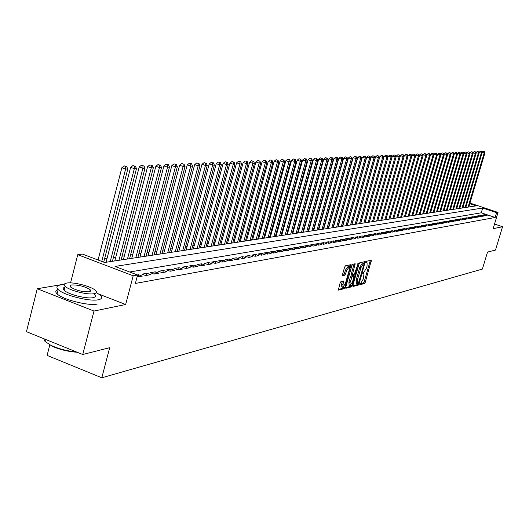 <?xml version="1.0" encoding="UTF-8"?>
<svg xmlns="http://www.w3.org/2000/svg" width="529" height="529" viewBox="0 0 529 529"><rect width="100%" height="100%" fill="white"/><g stroke="black" fill="none" stroke-linecap="round" stroke-linejoin="round"><path stroke-width="0.79" d="M359.74 284L359.819 284.741L364.514 283.551L365.288 282.274L371.365 260.235L366.597 261.22L366.048 262.113L366.042 262.853L367.093 262.814L367.053 266.186L366.544 267.945L364.051 272.032L362.894 273.07L362.881 273.804L363.952 273.751L363.403 278.843L360.904 282.949L359.74 284M340.941 281.587L340.114 282.916L338.348 290.123L344.075 288.735L344.888 287.412L351.117 264.639L345.45 265.816L344.624 267.138L342.501 274.577L342.627 275.688L345.014 275.133L346.885 270.14L349.404 266.689L349.391 269.578L345.292 283.875L342.752 287.34L343.466 281.038L340.941 281.587M82.749 354.503L26.45 331.676L37.268 288.735L94.003 311.045L82.749 354.503L109.688 347.685L101.806 377.785L482.388 269.076L487.513 252.082L495.494 250.058L502.55 226.743L493.127 228.687L498.027 212.44L496.632 212.678L495.184 217.479L135.378 283.445L137.593 275.02L133.189 275.781L77.763 254.694L82.398 254.052L104.59 262.483L476.219 205.86L469.772 203.705M94.003 311.045L125.651 304.512L133.189 275.781M352.883 285.402L353.002 286.473L358.331 285.118L359.118 283.828L365.241 261.564L359.839 262.688L359.046 263.978L352.883 285.402M351.289 286.903L345.827 288.292L345.708 287.207L351.917 265.538L352.731 264.236L355.177 263.753L352.658 273.586L352.645 274.65L354.311 274.313L358.358 263.045L352.089 285.6L351.289 286.903L350.138 286.487L345.616 287.631M502.55 226.743L494.529 224.038M485.437 215.746L487.156 215.442L484.835 214.662L483.103 214.966L485.437 215.746M482.541 216.255L484.28 215.951L481.945 215.164L480.193 215.468L482.541 216.255M479.611 216.771L481.37 216.46L479.023 215.673L477.251 215.977L479.611 216.771M476.642 217.293L478.428 216.983L476.06 216.182L474.268 216.493L476.642 217.293M473.634 217.822L475.445 217.505L473.065 216.705L471.253 217.022L473.634 217.822M470.592 218.358L472.423 218.034L470.036 217.234L468.198 217.551L470.592 218.358M467.517 218.9L469.368 218.576L466.962 217.763L465.103 218.087L467.517 218.9M464.396 219.449L466.274 219.118L463.854 218.305L461.969 218.629L464.396 219.449M461.235 220.004L463.139 219.674L460.706 218.847L458.802 219.178L461.235 220.004M458.041 220.567L459.966 220.229L457.519 219.403L455.588 219.74L458.041 220.567M454.801 221.135L456.745 220.798L454.292 219.965L452.335 220.302L454.801 221.135M451.521 221.717L453.492 221.367L451.019 220.527L449.042 220.871L451.521 221.717M448.195 222.299L450.192 221.949L447.713 221.102L445.702 221.453L448.195 222.299M444.829 222.894L446.853 222.537L444.353 221.684L442.323 222.041L444.829 222.894M441.417 223.496L443.467 223.132L440.955 222.279L438.898 222.636L441.417 223.496M437.959 224.104L440.042 223.734L437.509 222.874L435.427 223.238L437.959 224.104M434.461 224.719L436.564 224.349L434.025 223.476L431.909 223.846L434.461 224.719M430.91 225.341L433.046 224.964L430.487 224.091L428.345 224.461L430.91 225.341M427.313 225.976L429.475 225.592L426.903 224.713L424.727 225.089L427.313 225.976M423.663 226.617L425.858 226.233L423.273 225.341L421.071 225.724L423.663 226.617M419.973 227.265L422.195 226.875L419.59 225.982L417.355 226.372L419.973 227.265M416.224 227.926L418.479 227.53L415.86 226.63L413.592 227.02L416.224 227.926M412.422 228.594L414.71 228.191L412.078 227.285L409.783 227.682L412.422 228.594M408.573 229.275L410.888 228.865L408.236 227.953L405.915 228.356L408.573 229.275M404.665 229.963L407.013 229.546L404.348 228.627L401.987 229.037L404.665 229.963M400.704 230.657L403.085 230.241L400.407 229.308L398.013 229.725L400.704 230.657M396.684 231.365L399.104 230.942L396.406 230.003L393.979 230.426L396.684 231.365M392.611 232.079L395.064 231.649L392.346 230.71L389.886 231.133L392.611 232.079M388.478 232.813L390.964 232.37L388.233 231.424L385.734 231.854L388.478 232.813M384.279 233.547L386.805 233.104L384.054 232.145L381.521 232.588L384.279 233.547M380.02 234.294L382.586 233.844L379.815 232.886L377.243 233.329L380.02 234.294M375.702 235.055L378.301 234.598L375.517 233.626L372.905 234.083L375.702 235.055M371.318 235.828L373.957 235.365L371.153 234.387L368.501 234.843L371.318 235.828M366.868 236.615L369.546 236.139L366.723 235.154L364.038 235.623L366.868 236.615M362.352 237.409L365.07 236.926L362.233 235.934L359.502 236.41L362.352 237.409M357.763 238.215L360.527 237.726L357.664 236.727L354.893 237.204L357.763 238.215M353.108 239.035L355.911 238.539L353.035 237.528L350.218 238.017L353.108 239.035M348.38 239.868L351.223 239.366L348.327 238.348L345.47 238.844L348.38 239.868M343.572 240.708L346.469 240.206L343.552 239.174L340.65 239.677L343.572 240.708M338.699 241.568L341.635 241.052L338.699 240.014L335.75 240.53L338.699 241.568M333.739 242.441L336.722 241.918L333.773 240.874L330.777 241.389L333.739 242.441M328.707 243.327L331.736 242.791L328.76 241.74L325.719 242.269L328.707 243.327M323.589 244.226L326.671 243.684L323.675 242.626L320.581 243.161L323.589 244.226M318.392 245.145L321.52 244.59L318.504 243.519L315.363 244.067L318.392 245.145M313.102 246.071L316.289 245.516L313.254 244.431L310.06 244.987L313.102 246.071M307.733 247.017L310.966 246.448L307.911 245.357L304.664 245.919L307.733 247.017M302.271 247.982L305.557 247.4L302.482 246.302L299.183 246.871L302.271 247.982M296.723 248.954L300.062 248.366L296.961 247.255L293.608 247.837L296.723 248.954M291.076 249.953L294.474 249.351L291.353 248.233L287.941 248.822L291.076 249.953M285.329 250.958L288.788 250.349L285.647 249.219L282.175 249.82L285.329 250.958M279.484 251.989L283.002 251.368L279.841 250.23L276.31 250.839L279.484 251.989M273.546 253.034L277.123 252.406L273.936 251.255L270.339 251.877L273.546 253.034M267.495 254.099L271.139 253.457L267.925 252.293L264.269 252.928L267.495 254.099M261.339 255.183L265.049 254.528L261.815 253.358L258.092 253.999L261.339 255.183L261.815 253.358M255.077 256.287L258.846 255.619L255.593 254.436L251.804 255.09L255.077 256.287M248.696 257.405L252.538 256.73L249.258 255.533L245.403 256.201L248.696 257.405M242.203 258.549L246.117 257.861L242.811 256.651L238.883 257.332L242.203 258.549M235.597 259.713L239.577 259.012L236.245 257.788L232.244 258.483L235.597 259.713M228.859 260.896L232.912 260.182L229.56 258.952L225.486 259.66L228.859 260.896M222.001 262.106L226.128 261.379L222.749 260.136L218.603 260.85L222.001 262.106M215.012 263.336L219.218 262.596L215.812 261.339L211.587 262.067L215.012 263.336M207.884 264.586L212.175 263.832L208.743 262.563L204.439 263.31L207.884 264.586M200.63 265.869L205.001 265.095L201.542 263.812L197.152 264.573L200.63 265.869M193.23 267.171L197.687 266.385L194.196 265.089L189.726 265.862L193.23 267.171M185.686 268.494L190.228 267.694L186.711 266.385L182.148 267.178L185.686 268.494M177.989 269.85L182.624 269.036L179.08 267.707L174.431 268.514L177.989 269.85M170.14 271.232L174.868 270.398L171.297 269.056L166.549 269.883L170.14 271.232M162.132 272.64L166.959 271.794L163.355 270.438L158.515 271.278L162.132 272.64M153.965 274.075L158.885 273.209L155.255 271.84L150.315 272.7L153.965 274.075M145.627 275.543L150.653 274.663L146.989 273.275L141.951 274.148L145.627 275.543M137.064 277.024L142.241 276.138L138.558 274.743L137.388 274.941M495.184 217.479L481.258 212.81L129.658 272.005M334.136 224.792L333.806 224.845M329.329 225.506L328.972 225.559M324.449 226.227L324.052 226.286M319.496 226.961L319.066 227.027M314.464 227.708L313.995 227.774M309.353 228.462L308.843 228.541M304.162 229.236L303.613 229.315M298.885 230.016L298.296 230.102M293.529 230.809L292.894 230.902M288.08 231.616L287.406 231.715M282.546 232.436L281.825 232.542M276.918 233.269L276.151 233.382M271.192 234.116L270.379 234.235M265.379 234.975L264.513 235.101M259.461 235.848L258.549 235.987M253.444 236.741L252.478 236.886M247.321 237.647L246.302 237.799M241.092 238.572L240.014 238.731M234.757 239.511L233.62 239.677M228.31 240.464L227.113 240.642M221.744 241.436L220.487 241.621M215.058 242.427L213.742 242.619M208.261 243.433L206.872 243.638M201.331 244.458L199.876 244.676M194.275 245.502L192.748 245.727M187.081 246.567L185.487 246.805M179.761 247.651L178.088 247.896M172.295 248.756L170.55 249.014M164.691 249.88L162.859 250.151M156.934 251.03L155.023 251.315M149.026 252.201L147.029 252.498M140.965 253.398L138.876 253.702M132.739 254.614L130.557 254.938M124.348 255.857L122.073 256.195M115.785 257.12L113.411 257.478M107.05 258.416L104.57 258.787M98.13 259.739L97.574 259.818M49.832 344.789L47.121 355.409L101.806 377.785M64.359 284.139L37.268 288.735M70.562 282.883L77.763 254.694M496.632 212.678L482.693 208.023L115.031 266.451L137.593 275.02M469.964 203.063L498.027 212.44M481.258 212.81L482.693 208.023M484.835 214.662L484.59 215.462M481.945 215.164L481.701 215.977M479.023 215.673L478.778 216.493M476.06 216.182L475.816 217.016M473.065 216.705L472.814 217.545M470.036 217.234L469.778 218.087M466.962 217.763L466.704 218.629M463.854 218.305L463.596 219.178M460.706 218.847L460.442 219.74M457.519 219.403L457.254 220.302M454.292 219.965L454.021 220.871M451.019 220.527L450.748 221.453M447.713 221.102L447.435 222.041M444.353 221.684L444.076 222.636M440.955 222.279L440.67 223.238M437.509 222.874L437.225 223.853M434.025 223.476L433.734 224.468M430.487 224.091L430.189 225.096M426.903 224.713L426.605 225.731M423.273 225.341L422.969 226.379M419.59 225.982L419.285 227.034M415.86 226.63L415.549 227.695M412.078 227.285L411.76 228.369M408.236 227.953L407.919 229.05M404.348 228.627L404.024 229.738M400.407 229.308L400.076 230.439M396.406 230.003L396.069 231.153M392.346 230.71L392.009 231.874M388.233 231.424L387.889 232.608M384.054 232.145L383.704 233.349M379.815 232.886L379.465 234.102M375.517 233.626L375.16 234.869M371.153 234.387L370.789 235.643M366.723 235.154L366.359 236.437M362.233 235.934L361.856 237.237M357.664 236.727L357.287 238.05M353.035 237.528L352.651 238.87M348.327 238.348L347.937 239.71M343.552 239.174L343.156 240.563M338.699 240.014L338.296 241.429M333.773 240.874L333.363 242.308M328.76 241.74L328.35 243.201M323.675 242.626L323.252 244.107M318.504 243.519L318.081 245.033M313.254 244.431L312.818 245.972M307.911 245.357L307.468 246.924M302.482 246.302L302.033 247.896M296.961 247.255L296.511 248.881M291.353 248.233L290.89 249.886M285.647 249.219L285.177 250.905M279.841 250.23L279.365 251.943M273.936 251.255L273.447 253.001M267.925 252.293L267.436 254.079M255.593 254.436L255.084 256.281M249.258 255.533L248.742 257.398M242.811 256.651L242.295 258.536M236.245 257.788L235.722 259.693M229.56 258.952L229.037 260.87M222.749 260.136L222.22 262.067M215.812 261.339L215.283 263.29M208.743 262.563L208.208 264.533M201.542 263.812L201 265.803M194.196 265.089L193.66 267.092M186.711 266.385L186.168 268.408M179.08 267.707L178.531 269.757M171.297 269.056L170.748 271.126M163.355 270.438L162.806 272.521M155.255 271.84L154.699 273.949M146.989 273.275L146.427 275.404M138.558 274.743L137.99 276.892M125.651 304.512L99.148 294.217M359.72 284.073L363.39 283.141L364.164 281.871L370.326 260.413M363.82 263.171L364.19 261.743M352.79 285.819L357.201 284.708L357.888 283.703M358.312 283.597L364.243 263.323L363.516 263.449L360.99 267.555L357.313 280.344L357.267 283.683L358.312 283.597M363.119 262.933L364.157 263.303M356.387 283.365L356.169 279.927L359.846 267.145L362.372 263.039L363.02 262.9M352.618 274.617L351.494 274.234L351.507 273.169L354.119 263.931M354.046 274.372L353.61 275.887M350.958 285.124L352.089 285.6M350.053 282.651L350.026 285.468L352.512 282.043L353.954 276.012L352.294 276.35L350.053 282.651L348.902 282.228L349.107 285.131M352.836 275.622L353.828 275.986M348.902 282.228L350.337 277.236L351.144 275.933L352.678 275.569M350.138 286.487L350.939 285.184M341.833 287.009L341.615 284.073L342.389 281.236M349.18 266.609L348.241 266.272L345.721 269.724L346.885 270.14M342.402 275.047L343.85 274.71L345.721 269.724M349.517 266.814L350.046 264.817M338.262 289.489L342.918 288.312L343.738 286.969M468.793 206.991L484.888 152.993L481.76 152.504M484.055 151.525L483.122 151.228L484.055 151.525L484.167 153.02L468.053 207.103M484.346 151.512L484.888 152.993M481.833 152.273L483.122 151.228M64.181 284.662L60.465 284.946C56.656 285.667 55.889 287.187 58.164 289.502C63.447 295.169 89.758 301.847 98.42 299.745C101.879 298.991 102.593 297.543 100.556 295.4L96.371 292.53M64.432 288.927L63.202 288.913M94.876 293.509L94.618 294.508C96.106 296.068 95.584 297.113 93.064 297.655C86.763 299.149 67.871 294.336 64.095 290.256C62.66 288.821 62.918 287.796 64.875 287.194M94.083 293.694C96.609 293.172 97.124 292.134 95.637 290.58C91.993 286.559 73.339 281.699 66.74 283.068C64.035 283.577 63.487 284.655 65.107 286.288C68.889 290.342 87.794 295.162 94.083 293.694M71.574 284.946L70.013 285.706L70.529 287.009C75.918 290.375 82.14 291.968 89.196 291.796L90.69 291.043L90.201 289.78C84.924 286.42 78.715 284.814 71.574 284.946M43.755 338.692L44.965 341.397L50.751 345.258C58.494 348.849 66.991 351.051 76.242 351.864M77.208 352.254C67.864 351.646 59.122 349.471 50.996 345.735L50.751 345.258M57.066 293.82L58.164 289.502C55.413 290.348 55.049 291.79 57.066 293.82C62.336 299.526 88.634 306.198 97.303 304.043M465.818 207.441L481.985 153.119L478.838 152.656M481.152 151.644L480.213 151.347L481.152 151.644L481.258 153.152L465.064 207.56M481.443 151.631L481.985 153.119M478.91 152.398L480.213 151.347M462.802 207.904L479.056 153.251L475.869 152.808M478.209 151.77L477.264 151.466L478.209 151.77L478.315 153.284L462.042 208.016M478.507 151.757L479.056 153.251M475.955 152.524L477.264 151.466M459.754 208.366L476.087 153.384L472.873 152.96M475.234 151.889L474.282 151.585L475.234 151.889L475.34 153.417L458.987 208.486M475.531 151.883L476.087 153.384M472.966 152.656L474.282 151.585M456.666 208.836L473.078 153.516L469.937 152.782L469.838 153.119M472.218 152.015L471.26 151.711L472.218 152.015L472.318 153.555L455.886 208.955M472.523 152.008L473.078 153.516M469.937 152.782L471.26 151.711M453.538 209.312L470.036 153.655L466.869 152.914L466.763 153.278M469.163 152.147L468.205 151.836L469.163 152.147L469.269 153.688L452.751 209.438M469.468 152.134L470.036 153.655M466.869 152.914L468.205 151.836M450.371 209.795L466.955 153.794L463.761 153.046L463.649 153.436M466.075 152.273L465.11 151.962L466.075 152.273L466.175 153.827L449.577 209.92M466.386 152.259L466.955 153.794M463.761 153.046L465.11 151.962M447.17 210.284L463.834 153.932L460.62 153.185L460.495 153.602M462.948 152.405L461.976 152.088L462.948 152.405L463.047 153.965L446.364 210.41M463.259 152.392L463.834 153.932M460.62 153.185L461.976 152.088M443.924 210.78L460.673 154.071L457.44 153.317L457.307 153.767M459.774 152.537L458.802 152.22L459.774 152.537L459.88 154.111L443.11 210.906M460.091 152.524L460.673 154.071M457.44 153.317L458.802 152.22M440.637 211.283L457.473 154.217L454.213 153.456L454.074 153.939M456.567 152.669L455.588 152.352L456.567 152.669L456.666 154.25L439.811 211.408M456.891 152.656L457.473 154.217M454.213 153.456L455.588 152.352M437.311 211.785L454.232 154.362L450.946 153.602L450.801 154.111M453.313 152.802L452.328 152.484L453.313 152.802L453.413 154.395L436.471 211.917M453.644 152.788L454.232 154.362M450.946 153.602L452.328 152.484M433.945 212.301L450.946 154.508L447.64 153.741L447.481 154.283M450.027 152.941L449.035 152.617L450.027 152.941L450.119 154.547L433.092 212.427M450.358 152.927L450.946 154.508M447.64 153.741L449.035 152.617M430.527 212.823L447.627 154.66L444.294 153.886L444.122 154.455M446.688 153.079L445.689 152.755L446.688 153.079L446.787 154.693L429.667 212.949M447.025 153.066L447.627 154.66M444.294 153.886L445.689 152.755M427.075 213.346L444.254 154.805L440.895 154.032L440.717 154.633M443.309 153.218L442.31 152.894L443.309 153.218L443.408 154.845L426.202 213.478M443.652 153.205L444.254 154.805M440.895 154.032L442.31 152.894M423.57 213.881L440.842 154.957L437.457 154.177L437.271 154.818M439.89 153.364L438.878 153.033L439.89 153.364L439.983 154.997L422.684 214.014M440.234 153.35L440.842 154.957M437.457 154.177L438.878 153.033M420.019 214.424L437.384 155.116L433.972 154.329L433.78 155.004M436.418 153.509L435.407 153.179L436.418 153.509L436.511 155.156L419.127 214.556M436.769 153.489L437.384 155.116M433.972 154.329L435.407 153.179M416.422 214.972L433.879 155.275L430.441 154.481L430.236 155.189M432.907 153.655L431.882 153.317L432.907 153.655L433 155.308L415.516 215.105M433.258 153.635L433.879 155.275M430.441 154.481L431.882 153.317M412.779 215.521L430.328 155.433L426.863 154.633L426.652 155.381M429.343 153.8L428.318 153.463L429.343 153.8L429.436 155.473L411.866 215.667M429.7 153.787L430.328 155.433M426.863 154.633L428.318 153.463M409.089 216.09L426.731 155.592L423.24 154.792L423.015 155.572M425.733 153.952L424.701 153.615L425.733 153.952L425.825 155.632L408.157 216.229M426.096 153.932L426.731 155.592M423.24 154.792L424.701 153.615M405.346 216.659L423.081 155.757L419.563 154.944L419.325 155.764M422.076 154.104L421.038 153.767L422.076 154.104L422.162 155.797L404.401 216.804M422.44 154.084L423.081 155.757M419.563 154.944L421.038 153.767M401.557 217.234L419.385 155.923L415.84 155.109L415.589 155.962M418.366 154.256L417.321 153.913L418.366 154.256L418.452 155.962L400.598 217.379M418.737 154.243L419.385 155.923M415.84 155.109L417.321 153.913M397.709 217.822L415.635 156.088L412.058 155.268L411.8 156.167M414.604 154.415L413.552 154.071L414.604 154.415L414.69 156.128L396.737 217.968M414.981 154.395L415.635 156.088M412.058 155.268L413.552 154.071M393.814 218.417L411.833 156.26L408.229 155.433L407.958 156.372M410.795 154.574L409.737 154.223L410.795 154.574L410.874 156.3L392.829 218.563M411.178 154.554L411.833 156.26M408.229 155.433L409.737 154.223M389.86 219.019L407.978 156.432L404.348 155.599L404.063 156.577M406.927 154.732L405.862 154.382L406.927 154.732L407.013 156.472L388.861 219.171M407.317 154.719L407.978 156.432M404.348 155.599L405.862 154.382M385.853 219.628L404.07 156.604L400.407 155.771L381.799 220.243M403.005 154.898L401.934 154.547L403.005 154.898L403.085 156.65L384.841 219.78M403.402 154.878L404.07 156.604M400.407 155.771L401.934 154.547M381.786 220.249L400.109 156.782L396.413 155.943L377.699 220.871M399.031 155.063L397.953 154.706L399.031 155.063L399.111 156.829L380.768 220.401M399.428 155.043L400.109 156.782M396.413 155.943L397.953 154.706M377.666 220.877L396.089 156.961L392.366 156.115L373.547 221.506M394.998 155.228L393.913 154.871L394.998 155.228L395.077 157.007L376.628 221.036M395.401 155.215L396.089 156.961M392.366 156.115L393.913 154.871M373.487 221.512L392.015 157.146L388.253 156.293L369.335 222.147M390.911 155.4L389.82 155.043L390.911 155.4L390.984 157.192L372.436 221.671M391.321 155.381L392.015 157.146M388.253 156.293L389.82 155.043M369.249 222.16L387.876 157.331L384.087 156.472L365.063 222.795M386.759 155.572L385.661 155.209L386.759 155.572L386.831 157.377L368.177 222.319M387.175 155.552L387.876 157.331M384.087 156.472L385.661 155.209M364.95 222.815L383.677 157.516L379.855 156.65L360.725 223.456M382.546 155.744L381.442 155.381L382.546 155.744L382.619 157.563L363.859 222.98M382.97 155.731L383.677 157.516M379.855 156.65L381.442 155.381M360.586 223.476L379.419 157.708L375.564 156.835L356.328 224.124M378.275 155.923L377.164 155.559L378.275 155.923L378.347 157.754L359.482 223.648M378.704 155.91L379.419 157.708M375.564 156.835L377.164 155.559M356.156 224.151L375.101 157.9L371.213 157.02L351.864 224.805M373.937 156.108L372.819 155.738L373.937 156.108L374.01 157.946L355.038 224.322M374.373 156.088L375.101 157.9M371.213 157.02L372.819 155.738M351.666 224.838L370.71 158.098L366.789 157.212L347.335 225.499M369.54 156.286L368.415 155.916L369.54 156.286L369.606 158.145L350.529 225.01M369.983 156.267L370.71 158.098M366.789 157.212L368.415 155.916M347.103 225.533L366.26 158.297L362.305 157.404L342.732 226.194M365.076 156.472L363.939 156.101L365.076 156.472L365.136 158.343L345.953 225.704M365.526 156.452L366.26 158.297M362.305 157.404L363.939 156.101M342.475 226.24L361.743 158.495L357.749 157.602L338.071 226.908M360.54 156.663L359.396 156.286L360.54 156.663L360.599 158.548L341.304 226.412M360.996 156.644L361.743 158.495M357.749 157.602L359.396 156.286M337.773 226.954L357.154 158.7L353.127 157.801L333.33 227.629M355.938 156.855L354.787 156.472L355.938 156.855L355.997 158.753L336.589 227.133M356.401 156.835L357.154 158.7M353.127 157.801L354.787 156.472M333.006 227.682L352.493 158.912L348.432 157.999L328.522 228.363M351.263 157.047L350.105 156.663L351.263 157.047L351.322 158.965L331.802 227.86M351.732 157.027L352.493 158.912M348.432 157.999L350.105 156.663M328.159 228.416L347.765 159.123L343.665 158.204L323.636 229.11M346.515 157.245L345.351 156.855L346.515 157.245L346.568 159.176L326.935 228.601M346.991 157.225L347.765 159.123M343.665 158.204L345.351 156.855M323.245 229.169L342.964 159.335L338.818 158.416L318.676 229.864M341.694 157.444L340.524 157.053L341.694 157.444L341.747 159.394L322.002 229.355M342.184 157.424L342.964 159.335M338.818 158.416L340.524 157.053M318.246 229.93L338.084 159.553L333.898 158.627L313.644 230.631M336.801 157.649L335.617 157.258L336.801 157.649L336.847 159.613L316.983 230.122M337.29 157.629L338.084 159.553M333.898 158.627L335.617 157.258M313.175 230.704L333.125 159.778L328.906 158.839L308.526 231.411M331.822 157.854L330.638 157.457L331.822 157.854L331.875 159.831L311.892 230.895M332.324 157.834L333.125 159.778M328.906 158.839L330.638 157.457M308.017 231.484L328.086 160.003L326.816 160.062L323.827 159.057L303.329 232.198M326.77 158.065L325.58 157.668L326.77 158.065L326.816 160.062L306.714 231.682M327.279 158.045L328.086 160.003M323.827 159.057L325.58 157.668M302.78 232.284L322.968 160.234L318.67 159.282L298.052 233.005M321.639 158.277L320.435 157.88L321.639 158.277L321.678 160.287L301.457 232.489M322.154 158.257L322.968 160.234M318.67 159.282L320.435 157.88M297.463 233.097L317.77 160.466L316.454 160.525L313.426 159.507L292.689 233.825M316.415 158.495L315.205 158.092L316.415 158.495L316.454 160.525L296.114 233.302M316.944 158.475L317.77 160.466M313.426 159.507L315.205 158.092M292.054 233.917L312.48 160.704L311.151 160.763L308.096 159.732L287.234 234.651M311.112 158.72L309.895 158.31L311.112 158.72L311.151 160.763L290.685 234.129M311.647 158.693L312.48 160.704M308.096 159.732L309.895 158.31M286.559 234.757L307.111 160.942L305.755 161.001L302.681 159.963L281.692 235.498M305.722 158.945L304.492 158.528L305.722 158.945L305.755 161.001L285.171 234.969M306.265 158.918L307.111 160.942M302.681 159.963L304.492 158.528M280.972 235.61L301.649 161.186L300.267 161.246L297.179 160.201L276.059 236.357M300.241 159.169L299.004 158.753L300.241 159.169L300.267 161.246L279.563 235.822M300.789 159.15L301.649 161.186M297.179 160.201L299.004 158.753M275.292 236.47L296.095 161.431L294.693 161.497L291.578 160.446L270.332 237.23M294.666 159.401L293.423 158.984L294.666 159.401L294.693 161.497L273.857 236.694M295.228 159.381L296.095 161.431M291.578 160.446L293.423 158.984M269.519 237.356L290.447 161.689L289.019 161.748L285.885 160.69L264.507 238.116M288.999 159.639L287.743 159.216L288.999 159.639L289.019 161.748L268.058 237.574M289.568 159.613L290.447 161.689M285.885 160.69L287.743 159.216M263.647 238.248L284.701 161.94L283.253 162.006L280.092 160.935L258.588 239.015M283.233 159.877L281.97 159.447L283.233 159.877L283.253 162.006L262.159 238.473M283.815 159.851L284.701 161.94M280.092 160.935L281.97 159.447M257.676 239.154L278.862 162.205L277.381 162.271L274.201 161.186L252.564 239.935M277.368 160.122L276.098 159.692L277.368 160.122L277.381 162.271L256.162 239.386M277.956 160.095L278.862 162.205M274.201 161.186L276.098 159.692M251.599 240.08L272.918 162.469L271.41 162.535L268.21 161.444L246.441 240.867M271.403 160.366L270.121 159.937L271.403 160.366L271.41 162.535L250.065 240.318M272.005 160.347L272.918 162.469M268.21 161.444L270.121 159.937M245.416 241.026L266.867 162.74L265.34 162.806L262.113 161.709L240.206 241.819M265.333 160.624L264.037 160.181L265.333 160.624L265.34 162.806L243.856 241.264M265.942 160.598L266.867 162.74M262.113 161.709L264.037 160.181M239.128 241.984L260.711 163.018L259.157 163.084L255.904 161.973L233.864 242.785M259.15 160.876L257.854 160.432L259.15 160.876L259.157 163.084L237.541 242.222M259.779 160.856L260.711 163.018M255.904 161.973L257.854 160.432M232.727 242.956L254.442 163.296L252.862 163.368L249.589 162.244L227.41 243.77M252.862 161.14L251.553 160.69L252.862 161.14L252.862 163.368L231.113 243.208M253.497 161.114L254.442 163.296M249.589 162.244L251.553 160.69M226.214 243.948L248.068 163.58L246.454 163.653L243.155 162.522L220.838 244.768M246.461 161.405L245.145 160.955L246.461 161.405L246.454 163.653L224.567 244.2M247.109 161.378L248.068 163.58M243.155 162.522L245.145 160.955M219.581 244.96L241.574 163.871L239.935 163.944L236.608 162.806L214.152 245.787M239.941 161.676L238.612 161.219L239.941 161.676L239.935 163.944L217.908 245.218M240.602 161.649L241.574 163.871M236.608 162.806L238.612 161.219M212.83 245.992L234.962 164.169L233.289 164.241L229.943 163.091L207.342 246.825M233.309 161.953L231.966 161.49L233.309 161.953L233.289 164.241L211.124 246.249M233.977 161.927L234.962 164.169M229.943 163.091L231.966 161.49M205.953 247.036L228.224 164.466L226.524 164.545L223.152 163.382L200.405 247.883M226.544 162.238L225.195 161.768L226.544 162.238L226.524 164.545L204.22 247.301M227.225 162.205L228.224 164.466M223.152 163.382L225.195 161.768M198.95 248.101L221.367 164.777L219.634 164.85L216.229 163.679L193.343 248.961M219.661 162.522L218.298 162.053L219.661 162.522L219.634 164.85L197.185 248.372M220.355 162.489L221.367 164.777M216.229 163.679L218.298 162.053M191.822 249.192L214.377 165.088L212.612 165.167L209.18 163.983L186.148 250.052M212.638 162.813L211.269 162.337L212.638 162.813L212.612 165.167L190.017 249.463M213.346 162.787L214.377 165.088M209.18 163.983L211.269 162.337M184.555 250.296L207.256 165.405L205.45 165.484L201.999 164.288L178.822 251.169M205.49 163.111L204.108 162.634L205.49 163.111L205.45 165.484L182.717 250.581M206.211 163.077L207.256 165.405M201.999 164.288L204.108 162.634M177.149 251.427L199.995 165.729L198.157 165.815L194.679 164.605L171.35 252.313M198.203 163.415L196.808 162.932L198.203 163.415L198.157 165.815L175.278 251.711M198.937 163.382L199.995 165.729M194.679 164.605L196.808 162.932M169.597 252.578L192.596 166.06L190.724 166.146L187.213 164.922L163.739 253.47M190.771 163.719L189.369 163.236L190.771 163.719L190.724 166.146L167.693 252.869M191.524 163.692L192.596 166.06M187.213 164.922L189.369 163.236M161.907 253.748L185.051 166.397L183.14 166.483L179.609 165.253L155.976 254.654M183.199 164.036L181.784 163.547L183.199 164.036L183.14 166.483L159.963 254.046M183.96 164.003L185.051 166.397M179.609 165.253L181.784 163.547M154.065 254.945L177.36 166.741L175.41 166.833L171.846 165.584L148.06 255.857M175.476 164.36L174.048 163.864L175.476 164.36L175.41 166.833L152.081 255.249M176.25 164.327L177.36 166.741M171.846 165.584L174.048 163.864M146.064 256.162L169.511 167.091L167.521 167.184L163.93 165.927L139.993 257.087M167.594 164.684L166.159 164.182L167.594 164.684L167.521 167.184L144.04 256.472M168.387 164.651L169.511 167.091M163.93 165.927L166.159 164.182M137.904 257.405L161.504 167.455L159.48 167.541L155.857 166.271L131.761 258.344M159.553 165.022L158.105 164.512L159.553 165.022L159.48 167.541L135.841 257.722M160.366 164.988L161.504 167.455M155.857 166.271L158.105 164.512M129.579 258.674L153.337 167.819L151.268 167.911L147.617 166.628L123.369 259.62M151.354 165.359L149.892 164.85L151.354 165.359L151.268 167.911L127.476 258.998M152.18 165.326L153.337 167.819M147.617 166.628L149.892 164.85M121.088 259.97L144.999 168.189L142.89 168.282L139.206 166.985L114.8 260.929M142.982 165.709L141.507 165.193L142.982 165.709L142.89 168.282L118.939 260.294M143.828 165.676L144.999 168.189M139.206 166.985L141.507 165.193M112.419 261.286L136.489 168.572L134.333 168.665L130.623 167.356L106.051 262.258M134.432 166.066L132.951 165.544L134.432 166.066L134.333 168.665L110.224 261.624M135.298 166.027L136.489 168.572M130.623 167.356L132.951 165.544M103.704 262.146L127.8 168.956L125.604 169.055L121.862 167.733L98.057 260.003M125.71 166.43L126.59 166.39L124.216 165.901L125.71 166.43L125.604 169.055L101.74 261.399M126.59 166.39L127.8 168.956M121.862 167.733L124.216 165.901M362.821 273.407L363.575 273.678M365.975 262.47L366.729 262.741M370.227 260.883L371.351 261.286M364.164 281.871L365.288 282.274M363.39 283.141L364.514 283.551M364.091 262.219L365.228 262.629M358.384 283.564L359.118 283.828M357.201 284.708L358.331 285.118M362.372 263.039L363.516 263.449M359.846 267.145L360.99 267.555M356.169 279.927L357.313 280.344M354.013 264.414L355.171 264.831M351.507 273.169L352.658 273.586M357.835 263.607L358.351 263.799M351.144 275.933L352.294 276.35M350.337 277.236L351.487 277.652M342.296 281.686L343.46 282.109M341.615 284.073L342.772 284.496M344.67 273.387L345.834 273.81M343.85 274.71L345.014 275.133M349.947 265.3L351.111 265.717M343.731 286.989L344.888 287.412M342.918 288.312L344.075 288.735M362.828 273.348L363.707 273.658M365.982 262.417L366.855 262.728M363.099 262.913L364.19 263.303M356.129 283.273L357.267 283.683M351.494 274.234L352.645 274.65M348.876 285.052L350.026 285.468M352.803 275.596L353.868 275.979M341.589 286.916L342.752 287.34M45.474 339.393L44.965 341.397M89.712 291.677L90.201 289.78M64.095 290.256L65.107 286.288"/></g></svg>
